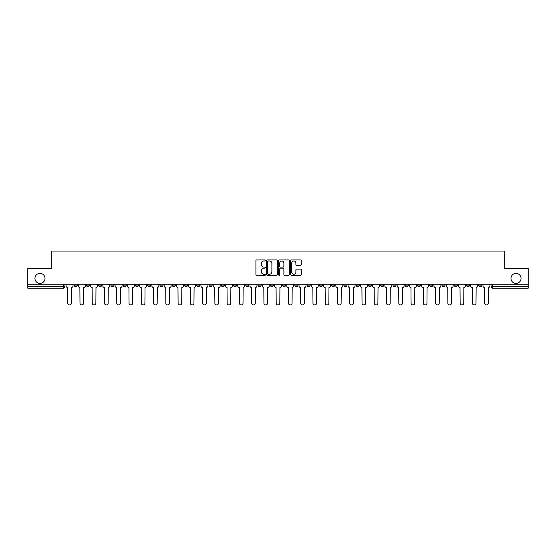 <?xml version="1.0" encoding="UTF-8"?>
<svg xmlns="http://www.w3.org/2000/svg" width="556" height="556" viewBox="0 0 556 556"><rect width="100%" height="100%" fill="white"/><g stroke="black" fill="none" stroke-linecap="round" stroke-linejoin="round"><path stroke-width="0.83" d="M265.42 260.451A0.542 0.542 0 0 0 264.885 259.909L256.684 259.909A0.771 0.771 0 0 0 255.913 260.681L255.913 274.567A0.771 0.771 0 0 0 256.684 275.338L264.885 275.338A0.542 0.542 0 0 0 265.42 274.803A0.542 0.542 0 0 0 264.885 274.261L263.822 274.261A2.467 2.467 0 0 1 261.355 271.794L261.355 270.633A2.467 2.467 0 0 1 263.822 268.166L264.885 268.166A0.542 0.542 0 0 0 265.42 267.624A0.542 0.542 0 0 0 264.885 267.082L263.822 267.082A2.467 2.467 0 0 1 261.355 264.614L261.355 263.461A2.467 2.467 0 0 1 263.822 260.986L264.885 260.986A0.542 0.542 0 0 0 265.42 260.451M510.985 278.396A5.032 5.032 0 0 0 516.017 283.421A5.032 5.032 0 0 0 521.048 278.396A5.032 5.032 0 0 0 516.017 273.364A5.032 5.032 0 0 0 510.985 278.396M34.952 278.396A5.032 5.032 0 0 0 39.983 283.421A5.032 5.032 0 0 0 45.015 278.396A5.032 5.032 0 0 0 39.983 273.364A5.032 5.032 0 0 0 34.952 278.396M478.758 284.206L478.758 285.075L481.899 285.075A1.571 1.571 0 0 1 480.328 286.646A1.571 1.571 0 0 1 478.758 285.075L478.758 284.206M405.185 284.206L405.185 285.075L408.326 285.075A1.571 1.571 0 0 1 406.756 286.646A1.571 1.571 0 0 1 405.185 285.075L405.185 284.206M392.918 284.206L392.918 285.075L396.067 285.075A1.571 1.571 0 0 1 394.496 286.646A1.571 1.571 0 0 1 392.918 285.075L392.918 284.206M319.346 284.206L319.346 285.075L322.494 285.075A1.571 1.571 0 0 1 320.916 286.646A1.571 1.571 0 0 1 319.346 285.075L319.346 284.206M307.086 284.206L307.086 285.075L310.227 285.075A1.571 1.571 0 0 1 308.656 286.646A1.571 1.571 0 0 1 307.086 285.075L307.086 284.206M294.819 284.206L294.819 285.075L297.967 285.075A1.571 1.571 0 0 1 296.397 286.646A1.571 1.571 0 0 1 294.819 285.075L294.819 284.206M270.299 284.206L270.299 285.075L273.441 285.075A1.571 1.571 0 0 1 271.87 286.646A1.571 1.571 0 0 1 270.299 285.075L270.299 284.206M245.773 285.075L245.773 284.206L245.773 285.075A1.571 1.571 0 0 0 247.344 286.646A1.571 1.571 0 0 1 245.773 285.075L248.914 285.075A1.571 1.571 0 0 1 247.344 286.646A1.571 1.571 0 0 0 248.914 285.075L248.914 284.206L248.914 285.075M233.506 285.075L233.506 284.206L233.506 285.075A1.571 1.571 0 0 0 235.084 286.646A1.571 1.571 0 0 1 233.506 285.075L236.654 285.075A1.571 1.571 0 0 1 235.084 286.646M221.246 285.075L221.246 284.206L221.246 285.075A1.571 1.571 0 0 0 222.817 286.646A1.571 1.571 0 0 1 221.246 285.075L224.395 285.075A1.571 1.571 0 0 1 222.817 286.646A1.571 1.571 0 0 0 224.395 285.075L224.395 284.206L224.395 285.075M208.986 284.206L208.986 285.075L212.128 285.075A1.571 1.571 0 0 1 210.557 286.646A1.571 1.571 0 0 1 208.986 285.075L208.986 284.206M196.72 284.206L196.72 285.075L199.868 285.075A1.571 1.571 0 0 1 198.297 286.646A1.571 1.571 0 0 1 196.72 285.075L196.72 284.206M184.46 284.206L184.46 285.075L187.601 285.075A1.571 1.571 0 0 1 186.031 286.646A1.571 1.571 0 0 1 184.46 285.075L184.46 284.206M172.2 285.075L172.2 284.206L172.2 285.075A1.571 1.571 0 0 0 173.771 286.646A1.571 1.571 0 0 1 172.2 285.075L175.342 285.075A1.571 1.571 0 0 1 173.771 286.646M147.674 285.075L147.674 284.206L147.674 285.075A1.571 1.571 0 0 0 149.244 286.646A1.571 1.571 0 0 1 147.674 285.075L150.815 285.075A1.571 1.571 0 0 1 149.244 286.646A1.571 1.571 0 0 0 150.815 285.075L150.815 284.206L150.815 285.075M135.414 285.075L135.414 284.206L135.414 285.075A1.571 1.571 0 0 0 136.984 286.646A1.571 1.571 0 0 1 135.414 285.075L138.555 285.075A1.571 1.571 0 0 1 136.984 286.646A1.571 1.571 0 0 0 138.555 285.075L138.555 284.206L138.555 285.075M123.147 285.075L123.147 284.206L123.147 285.075A1.571 1.571 0 0 0 124.718 286.646A1.571 1.571 0 0 1 123.147 285.075L126.295 285.075A1.571 1.571 0 0 1 124.718 286.646A1.571 1.571 0 0 0 126.295 285.075L126.295 284.206L126.295 285.075M110.887 285.075L110.887 284.206L110.887 285.075A1.571 1.571 0 0 0 112.458 286.646A1.571 1.571 0 0 1 110.887 285.075L114.029 285.075A1.571 1.571 0 0 1 112.458 286.646M98.62 285.075L98.62 284.206L98.62 285.075A1.571 1.571 0 0 0 100.198 286.646A1.571 1.571 0 0 1 98.62 285.075L101.769 285.075A1.571 1.571 0 0 1 100.198 286.646A1.571 1.571 0 0 0 101.769 285.075L101.769 284.206L101.769 285.075M86.361 285.075L86.361 284.206L86.361 285.075A1.571 1.571 0 0 0 87.931 286.646A1.571 1.571 0 0 1 86.361 285.075L89.502 285.075A1.571 1.571 0 0 1 87.931 286.646A1.571 1.571 0 0 0 89.502 285.075L89.502 284.206L89.502 285.075M300.546 265.351A0.771 0.771 0 0 0 301.317 264.58L301.317 260.681A0.771 0.771 0 0 0 300.546 259.909L291.441 259.909A0.771 0.771 0 0 0 290.67 260.681L290.67 274.567A0.771 0.771 0 0 0 291.441 275.338L300.546 275.338A0.771 0.771 0 0 0 301.317 274.567L301.317 269.862A0.771 0.771 0 0 0 300.546 269.09L296.654 269.09A0.771 0.771 0 0 0 295.882 269.862L295.882 272.197A2.064 2.064 0 0 1 293.818 274.261A2.064 2.064 0 0 1 291.754 272.197L291.754 263.051A2.064 2.064 0 0 1 293.818 260.986A2.064 2.064 0 0 1 295.882 263.051L295.882 264.58A0.771 0.771 0 0 0 296.654 265.351L300.546 265.351M27.8 284.206L27.8 268.569L51.221 268.569L51.221 251.041L504.778 251.041L504.778 268.569L528.2 268.569L528.2 284.206L27.8 284.206L27.8 286.646L64.983 286.646L64.983 284.206L64.983 286.646A1.571 1.571 0 0 1 63.405 288.216L27.8 288.216L27.8 286.646M277.326 260.681A0.771 0.771 0 0 0 276.554 259.909L267.45 259.909A0.771 0.771 0 0 0 266.678 260.681L266.678 274.567A0.771 0.771 0 0 0 267.45 275.338L276.554 275.338A0.771 0.771 0 0 0 277.326 274.567L277.326 260.681M279.446 259.909L288.55 259.909A0.771 0.771 0 0 1 289.322 260.681L289.322 274.567A0.771 0.771 0 0 1 288.55 275.338L284.658 275.338A0.771 0.771 0 0 1 283.88 274.567L283.88 268.937A0.771 0.771 0 0 0 283.108 268.166L280.53 268.166A0.771 0.771 0 0 0 279.758 268.937L279.758 274.803A0.542 0.542 0 0 1 279.216 275.338A0.542 0.542 0 0 1 278.674 274.803L278.674 260.681A0.771 0.771 0 0 1 279.446 259.909M491.017 284.206L491.017 286.646L528.2 286.646L528.2 288.216L492.595 288.216A1.571 1.571 0 0 1 491.017 286.646A1.571 1.571 0 0 0 492.595 288.216L492.595 284.206M528.2 284.206L528.2 286.646M481.899 284.206L481.899 285.075A1.571 1.571 0 0 1 480.328 286.646M469.639 284.206L469.639 285.075A1.571 1.571 0 0 1 468.069 286.646A1.571 1.571 0 0 1 466.498 285.075L469.639 285.075M466.498 284.206L466.498 285.075M457.38 284.206L457.38 285.075A1.571 1.571 0 0 1 455.802 286.646A1.571 1.571 0 0 1 454.231 285.075L457.38 285.075M454.231 284.206L454.231 285.075M445.113 284.206L445.113 285.075A1.571 1.571 0 0 1 443.542 286.646A1.571 1.571 0 0 1 441.971 285.075A1.571 1.571 0 0 0 443.542 286.646M441.971 284.206L441.971 285.075L445.113 285.075M432.853 284.206L432.853 285.075A1.571 1.571 0 0 1 431.282 286.646A1.571 1.571 0 0 1 429.705 285.075L432.853 285.075M429.705 284.206L429.705 285.075M420.586 284.206L420.586 285.075A1.571 1.571 0 0 1 419.015 286.646A1.571 1.571 0 0 1 417.445 285.075L420.586 285.075M417.445 284.206L417.445 285.075M408.326 284.206L408.326 285.075M396.067 284.206L396.067 285.075L396.067 284.206M383.8 284.206L383.8 285.075A1.571 1.571 0 0 1 382.229 286.646A1.571 1.571 0 0 1 380.658 285.075L383.8 285.075M380.658 284.206L380.658 285.075M371.54 284.206L371.54 285.075A1.571 1.571 0 0 1 369.969 286.646A1.571 1.571 0 0 1 368.399 285.075L371.54 285.075M368.399 284.206L368.399 285.075M359.28 284.206L359.28 285.075A1.571 1.571 0 0 1 357.703 286.646A1.571 1.571 0 0 1 356.132 285.075L359.28 285.075M356.132 284.206L356.132 285.075M347.013 284.206L347.013 285.075A1.571 1.571 0 0 1 345.443 286.646A1.571 1.571 0 0 1 343.872 285.075L347.013 285.075M343.872 284.206L343.872 285.075M334.754 284.206L334.754 285.075A1.571 1.571 0 0 1 333.183 286.646A1.571 1.571 0 0 1 331.605 285.075L334.754 285.075M331.605 284.206L331.605 285.075M322.494 284.206L322.494 285.075A1.571 1.571 0 0 1 320.916 286.646M310.227 284.206L310.227 285.075M297.967 285.075L297.967 284.206L297.967 285.075A1.571 1.571 0 0 1 296.397 286.646M285.701 284.206L285.701 285.075A1.571 1.571 0 0 1 284.13 286.646A1.571 1.571 0 0 1 282.559 285.075A1.571 1.571 0 0 0 284.13 286.646A1.571 1.571 0 0 0 285.701 285.075L282.559 285.075L282.559 284.206M273.441 285.075L273.441 284.206L273.441 285.075A1.571 1.571 0 0 1 271.87 286.646M261.181 284.206L261.181 285.075A1.571 1.571 0 0 1 259.603 286.646A1.571 1.571 0 0 1 258.033 285.075A1.571 1.571 0 0 0 259.603 286.646M258.033 284.206L258.033 285.075L261.181 285.075M236.654 284.206L236.654 285.075L236.654 284.206M212.128 285.075L212.128 284.206L212.128 285.075A1.571 1.571 0 0 1 210.557 286.646M199.868 285.075L199.868 284.206L199.868 285.075A1.571 1.571 0 0 1 198.297 286.646M187.601 285.075L187.601 284.206L187.601 285.075A1.571 1.571 0 0 1 186.031 286.646M175.342 284.206L175.342 285.075L175.342 284.206M163.082 285.075L163.082 284.206L163.082 285.075A1.571 1.571 0 0 1 161.504 286.646A1.571 1.571 0 0 1 159.933 285.075L163.082 285.075A1.571 1.571 0 0 1 161.504 286.646M159.933 284.206L159.933 285.075M114.029 284.206L114.029 285.075L114.029 284.206M77.242 284.206L77.242 285.075A1.571 1.571 0 0 1 75.672 286.646A1.571 1.571 0 0 1 74.101 285.075A1.571 1.571 0 0 0 75.672 286.646A1.571 1.571 0 0 0 77.242 285.075L77.242 284.206M74.101 284.206L74.101 285.075L77.242 285.075M63.405 284.206L63.405 288.216A1.571 1.571 0 0 0 64.983 286.646M268.298 260.986A0.542 0.542 0 0 0 267.756 261.529L267.756 273.719A0.542 0.542 0 0 0 268.298 274.261L269.417 274.261A2.467 2.467 0 0 0 271.884 271.794L271.884 263.461A2.467 2.467 0 0 0 269.417 260.986L268.298 260.986M283.88 263.092A2.064 2.064 0 0 0 281.822 261.028A2.064 2.064 0 0 0 279.758 263.092L279.758 266.31A0.771 0.771 0 0 0 280.53 267.082L283.108 267.082A0.771 0.771 0 0 0 283.88 266.31L283.88 263.092M66.039 284.206L66.039 285.86A1.571 1.571 0 0 0 67.617 287.431L67.735 303.152A1.807 1.807 0 0 0 69.542 304.959A1.807 1.807 0 0 0 71.349 303.152L71.467 287.431A1.571 1.571 0 0 0 73.038 285.86L73.038 284.206M78.306 284.206L78.306 285.86A1.571 1.571 0 0 0 79.876 287.431L79.994 303.152A1.807 1.807 0 0 0 81.801 304.959A1.807 1.807 0 0 0 83.608 303.152L83.727 287.431A1.571 1.571 0 0 0 85.297 285.86L85.297 284.206M90.565 284.206L90.565 285.86A1.571 1.571 0 0 0 92.136 287.431L92.254 303.152A1.807 1.807 0 0 0 94.061 304.959A1.807 1.807 0 0 0 95.875 303.152L95.986 287.431A1.571 1.571 0 0 0 97.564 285.86L97.564 284.206M102.825 284.206L102.825 285.86A1.571 1.571 0 0 0 104.403 287.431L104.521 303.152A1.807 1.807 0 0 0 106.328 304.959A1.807 1.807 0 0 0 108.135 303.152L108.253 287.431A1.571 1.571 0 0 0 109.824 285.86L109.824 284.206M115.092 284.206L115.092 285.86A1.571 1.571 0 0 0 116.663 287.431L116.781 303.152A1.807 1.807 0 0 0 118.588 304.959A1.807 1.807 0 0 0 120.395 303.152L120.513 287.431A1.571 1.571 0 0 0 122.084 285.86L122.084 284.206M127.352 284.206L127.352 285.86A1.571 1.571 0 0 0 128.922 287.431L129.041 303.152A1.807 1.807 0 0 0 130.855 304.959A1.807 1.807 0 0 0 132.662 303.152L132.78 287.431A1.571 1.571 0 0 0 134.35 285.86L134.35 284.206M139.619 284.206L139.619 285.86A1.571 1.571 0 0 0 141.189 287.431L141.307 303.152A1.807 1.807 0 0 0 143.114 304.959A1.807 1.807 0 0 0 144.921 303.152L145.04 287.431A1.571 1.571 0 0 0 146.61 285.86L146.61 284.206M151.878 284.206L151.878 285.86A1.571 1.571 0 0 0 153.449 287.431L153.567 303.152A1.807 1.807 0 0 0 155.374 304.959A1.807 1.807 0 0 0 157.181 303.152L157.299 287.431A1.571 1.571 0 0 0 158.877 285.86L158.877 284.206M164.138 284.206L164.138 285.86A1.571 1.571 0 0 0 165.716 287.431L165.834 303.152A1.807 1.807 0 0 0 167.641 304.959A1.807 1.807 0 0 0 169.448 303.152L169.566 287.431A1.571 1.571 0 0 0 171.137 285.86L171.137 284.206M176.405 284.206L176.405 285.86A1.571 1.571 0 0 0 177.976 287.431L178.094 303.152A1.807 1.807 0 0 0 179.901 304.959A1.807 1.807 0 0 0 181.708 303.152L181.826 287.431A1.571 1.571 0 0 0 183.397 285.86L183.397 284.206M188.665 284.206L188.665 285.86A1.571 1.571 0 0 0 190.235 287.431L190.354 303.152A1.807 1.807 0 0 0 192.161 304.959A1.807 1.807 0 0 0 193.975 303.152L194.086 287.431A1.571 1.571 0 0 0 195.663 285.86L195.663 284.206M200.924 284.206L200.924 285.86A1.571 1.571 0 0 0 202.502 287.431L202.62 303.152A1.807 1.807 0 0 0 204.427 304.959A1.807 1.807 0 0 0 206.234 303.152L206.352 287.431A1.571 1.571 0 0 0 207.923 285.86L207.923 284.206M213.191 284.206L213.191 285.86A1.571 1.571 0 0 0 214.762 287.431L214.88 303.152A1.807 1.807 0 0 0 216.687 304.959A1.807 1.807 0 0 0 218.494 303.152L218.612 287.431A1.571 1.571 0 0 0 220.183 285.86L220.183 284.206M225.451 284.206L225.451 285.86A1.571 1.571 0 0 0 227.022 287.431L227.14 303.152A1.807 1.807 0 0 0 228.954 304.959A1.807 1.807 0 0 0 230.761 303.152L230.879 287.431A1.571 1.571 0 0 0 232.45 285.86L232.45 284.206M237.718 284.206L237.718 285.86A1.571 1.571 0 0 0 239.288 287.431L239.407 303.152A1.807 1.807 0 0 0 241.214 304.959A1.807 1.807 0 0 0 243.021 303.152L243.139 287.431A1.571 1.571 0 0 0 244.709 285.86L244.709 284.206M249.978 284.206L249.978 285.86A1.571 1.571 0 0 0 251.548 287.431L251.666 303.152A1.807 1.807 0 0 0 253.473 304.959A1.807 1.807 0 0 0 255.28 303.152L255.399 287.431A1.571 1.571 0 0 0 256.976 285.86L256.976 284.206M262.237 284.206L262.237 285.86A1.571 1.571 0 0 0 263.815 287.431L263.926 303.152A1.807 1.807 0 0 0 265.74 304.959A1.807 1.807 0 0 0 267.547 303.152L267.665 287.431A1.571 1.571 0 0 0 269.236 285.86L269.236 284.206M274.504 284.206L274.504 285.86A1.571 1.571 0 0 0 276.075 287.431L276.193 303.152A1.807 1.807 0 0 0 278 304.959A1.807 1.807 0 0 0 279.807 303.152L279.925 287.431A1.571 1.571 0 0 0 281.496 285.86L281.496 284.206M286.764 284.206L286.764 285.86A1.571 1.571 0 0 0 288.335 287.431L288.453 303.152A1.807 1.807 0 0 0 290.26 304.959A1.807 1.807 0 0 0 292.074 303.152L292.185 287.431A1.571 1.571 0 0 0 293.763 285.86L293.763 284.206M299.024 284.206L299.024 285.86A1.571 1.571 0 0 0 300.601 287.431L300.72 303.152A1.807 1.807 0 0 0 302.527 304.959A1.807 1.807 0 0 0 304.334 303.152L304.452 287.431A1.571 1.571 0 0 0 306.022 285.86L306.022 284.206M311.29 284.206L311.29 285.86A1.571 1.571 0 0 0 312.861 287.431L312.979 303.152A1.807 1.807 0 0 0 314.786 304.959A1.807 1.807 0 0 0 316.593 303.152L316.711 287.431A1.571 1.571 0 0 0 318.282 285.86L318.282 284.206M323.55 284.206L323.55 285.86A1.571 1.571 0 0 0 325.121 287.431L325.239 303.152A1.807 1.807 0 0 0 327.046 304.959A1.807 1.807 0 0 0 328.86 303.152L328.978 287.431A1.571 1.571 0 0 0 330.549 285.86L330.549 284.206M335.817 284.206L335.817 285.86A1.571 1.571 0 0 0 337.388 287.431L337.506 303.152A1.807 1.807 0 0 0 339.313 304.959A1.807 1.807 0 0 0 341.12 303.152L341.238 287.431A1.571 1.571 0 0 0 342.809 285.86L342.809 284.206M348.077 284.206L348.077 285.86A1.571 1.571 0 0 0 349.648 287.431L349.766 303.152A1.807 1.807 0 0 0 351.573 304.959A1.807 1.807 0 0 0 353.38 303.152L353.498 287.431A1.571 1.571 0 0 0 355.075 285.86L355.075 284.206M360.337 284.206L360.337 285.86A1.571 1.571 0 0 0 361.914 287.431L362.025 303.152A1.807 1.807 0 0 0 363.839 304.959A1.807 1.807 0 0 0 365.646 303.152L365.765 287.431A1.571 1.571 0 0 0 367.335 285.86L367.335 284.206M372.603 284.206L372.603 285.86A1.571 1.571 0 0 0 374.174 287.431L374.292 303.152A1.807 1.807 0 0 0 376.099 304.959A1.807 1.807 0 0 0 377.906 303.152L378.024 287.431A1.571 1.571 0 0 0 379.595 285.86L379.595 284.206M384.863 284.206L384.863 285.86A1.571 1.571 0 0 0 386.434 287.431L386.552 303.152A1.807 1.807 0 0 0 388.359 304.959A1.807 1.807 0 0 0 390.166 303.152L390.284 287.431A1.571 1.571 0 0 0 391.862 285.86L391.862 284.206M397.123 284.206L397.123 285.86A1.571 1.571 0 0 0 398.701 287.431L398.819 303.152A1.807 1.807 0 0 0 400.626 304.959A1.807 1.807 0 0 0 402.433 303.152L402.551 287.431A1.571 1.571 0 0 0 404.122 285.86L404.122 284.206M409.39 284.206L409.39 285.86A1.571 1.571 0 0 0 410.96 287.431L411.079 303.152A1.807 1.807 0 0 0 412.886 304.959A1.807 1.807 0 0 0 414.693 303.152L414.811 287.431A1.571 1.571 0 0 0 416.381 285.86L416.381 284.206M421.65 284.206L421.65 285.86A1.571 1.571 0 0 0 423.22 287.431L423.338 303.152A1.807 1.807 0 0 0 425.145 304.959A1.807 1.807 0 0 0 426.959 303.152L427.077 287.431A1.571 1.571 0 0 0 428.648 285.86L428.648 284.206M433.916 284.206L433.916 285.86A1.571 1.571 0 0 0 435.487 287.431L435.605 303.152A1.807 1.807 0 0 0 437.412 304.959A1.807 1.807 0 0 0 439.219 303.152L439.337 287.431A1.571 1.571 0 0 0 440.908 285.86L440.908 284.206M446.176 284.206L446.176 285.86A1.571 1.571 0 0 0 447.747 287.431L447.865 303.152A1.807 1.807 0 0 0 449.672 304.959A1.807 1.807 0 0 0 451.479 303.152L451.597 287.431A1.571 1.571 0 0 0 453.175 285.86L453.175 284.206M458.436 284.206L458.436 285.86A1.571 1.571 0 0 0 460.014 287.431L460.125 303.152A1.807 1.807 0 0 0 461.939 304.959A1.807 1.807 0 0 0 463.746 303.152L463.864 287.431A1.571 1.571 0 0 0 465.435 285.86L465.435 284.206M470.703 284.206L470.703 285.86A1.571 1.571 0 0 0 472.273 287.431L472.392 303.152A1.807 1.807 0 0 0 474.198 304.959A1.807 1.807 0 0 0 476.005 303.152L476.124 287.431A1.571 1.571 0 0 0 477.694 285.86L477.694 284.206M482.962 284.206L482.962 285.86A1.571 1.571 0 0 0 484.533 287.431L484.651 303.152A1.807 1.807 0 0 0 486.458 304.959A1.807 1.807 0 0 0 488.265 303.152L488.383 287.431A1.571 1.571 0 0 0 489.961 285.86L489.961 284.206"/></g></svg>
